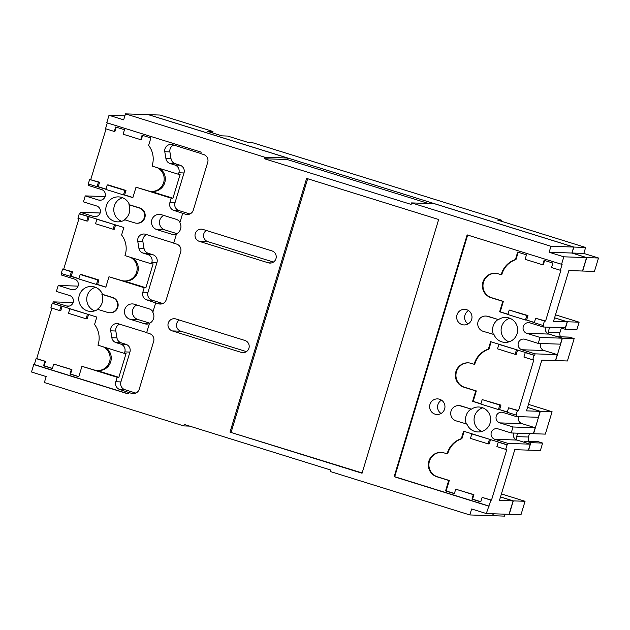 <?xml version="1.0" encoding="UTF-8"?>
<svg xmlns="http://www.w3.org/2000/svg" width="630" height="630" viewBox="0 0 630 630"><rect width="100%" height="100%" fill="white"/><g stroke="black" fill="none" stroke-linecap="round" stroke-linejoin="round"><path stroke-width="0.94" d="M501.803 341.862A12.49 12.277 -88.1 0 0 517.513 331.978A12.49 12.277 -88.1 0 0 498.495 319.607L488.226 316.41A7.804 7.67 -88.1 0 0 486.242 316.079L485.667 316.055A7.804 7.67 -88.1 0 0 483.155 331.317L493.991 334.538A12.49 12.277 -88.1 0 0 501.803 341.862M462.073 324.6A7.804 7.67 -88.1 0 0 471.894 318.418A7.804 7.67 -88.1 0 0 464.594 309.338A7.804 7.67 -88.1 0 0 462.073 324.6M435.039 414.154A7.804 7.67 -88.1 0 0 444.859 407.972A7.804 7.67 -88.1 0 0 437.551 398.892A7.804 7.67 -88.1 0 0 435.039 414.154M474.76 431.416A12.49 12.277 -88.1 0 0 490.479 421.533A12.49 12.277 -88.1 0 0 471.46 409.161L461.191 405.964A7.804 7.67 -88.1 0 0 459.199 405.633L458.632 405.61A7.804 7.67 -88.1 0 0 456.112 420.872L466.956 424.092A12.49 12.277 -88.1 0 0 474.76 431.416M102.462 294.328L101.895 294.312A12.49 12.277 -88.1 0 1 97.39 309.236L107.659 312.433A7.804 7.67 -88.1 0 0 109.644 312.771L110.219 312.787A7.804 7.67 -88.1 0 0 112.731 297.525L102.462 294.328A12.49 12.277 -88.1 0 0 78.939 296.887A12.49 12.277 -88.1 0 0 97.8 309.361M129.504 204.774L128.929 204.758A12.49 12.277 -88.1 0 1 124.425 219.681L134.694 222.878A7.804 7.67 -88.1 0 0 136.686 223.217L137.253 223.233A7.804 7.67 -88.1 0 0 139.773 207.971L129.504 204.774A12.49 12.277 -88.1 0 0 105.974 207.333A12.49 12.277 -88.1 0 0 124.835 219.807M513.017 426.99L511.213 432.967L533.382 433.716L535.185 427.746L513.017 426.99L499.81 422.887A5.465 5.371 -88.1 0 1 501.574 412.201A5.465 5.371 -88.1 0 1 502.96 412.437L516.167 416.548L538.343 417.296L540.146 411.327L526.499 410.862L541.824 360.116L555.463 360.58L557.266 354.611L535.098 353.855L534.642 355.351L534.075 355.328L532.72 359.809L533.862 359.848L518.537 410.595L517.403 410.555L516.049 415.036L516.616 415.052L516.167 416.548M540.052 337.436L538.248 343.413L560.424 344.161L562.228 338.192L540.052 337.436L526.845 333.333A5.465 5.371 -88.1 0 1 528.609 322.647A5.465 5.371 -88.1 0 1 530.003 322.883L543.21 326.994L565.378 327.742L567.181 321.773L553.534 321.308L568.859 270.561L582.506 271.026L586.562 257.591L563.818 256.82L561.566 264.285L562.133 264.301L560.33 270.27L560.897 270.294L545.58 321.04L544.438 321.001L543.091 325.482L543.659 325.497L543.21 326.994M173.73 243.03L145.609 234.281A6.245 6.143 -88.1 0 0 137.749 241.282L138.883 248.165A6.245 6.143 -88.1 0 0 143.136 253.102L147.782 254.552A6.245 6.143 91.9 0 1 151.854 262.348L151.397 263.836L124.992 255.623A21.853 21.483 -88.1 0 0 121.598 234.966L123.85 227.509L79.837 213.806L80.286 212.318L93.492 216.429A5.465 5.371 -88.1 0 0 100.367 212.097A5.465 5.371 -88.1 0 0 96.642 205.978L83.443 201.868L85.247 195.898L105.1 196.568M80.286 212.318L100.138 212.987M146.696 332.585L118.566 323.836A6.245 6.143 -88.1 0 0 110.715 330.837L111.841 337.719A6.245 6.143 -88.1 0 0 116.093 342.657L120.747 344.106A6.245 6.143 91.9 0 1 124.811 351.902L124.362 353.391L97.957 345.177A21.853 21.483 -88.1 0 0 94.555 324.521L96.815 317.063L52.794 303.361L53.251 301.872L66.449 305.983A5.465 5.371 -88.1 0 0 73.324 301.652A5.465 5.371 -88.1 0 0 69.607 295.533L56.401 291.422L58.204 285.453L71.41 289.564A5.465 5.371 -88.1 0 0 78.285 285.232A5.465 5.371 -88.1 0 0 74.561 279.114L61.362 275.003L61.764 273.656M61.244 273.491L62.59 269.018L72.537 271.79L71.395 271.758L70.048 276.231L61.244 273.491M78.963 218.594L63.732 269.057M88.641 216.547L88.066 216.531L86.719 221.004L77.915 218.271L79.27 213.791L79.837 213.806M58.204 285.453L78.057 286.122M85.247 195.898L98.445 200.009A5.465 5.371 -88.1 0 0 105.32 195.678A5.465 5.371 -88.1 0 0 101.603 189.559L88.397 185.448L88.806 184.102M88.279 183.936L89.633 179.463L99.572 182.235L98.438 182.204L97.083 186.677L88.279 183.936M106.045 128.898L90.767 179.503M200.773 153.476L172.644 144.727A6.245 6.143 -88.1 0 0 164.784 151.728L165.918 158.61A6.245 6.143 -88.1 0 0 170.171 163.548L174.825 164.997A6.245 6.143 91.9 0 1 178.888 172.793L178.44 174.282L152.027 166.068A21.853 21.483 -88.1 0 0 148.633 145.412L150.885 137.954L142.089 135.214L140.734 139.687L123.126 134.214L124.48 129.733L115.676 126.992L114.321 131.473L105.525 128.733L107.281 122.905M493.164 513.773L492.573 515.718L469.838 514.946L330.459 471.571L330.907 470.082L184.196 424.423L183.747 425.911L44.368 382.536L46.171 376.567L31.5 371.999L33.752 364.542L128.173 393.923L128.622 392.435L131.56 393.348A6.245 6.143 -88.1 0 0 139.23 389.198L153.649 341.436A6.245 6.143 -88.1 0 0 149.586 333.64L146.648 332.727L149.491 323.332A7.804 7.67 -88.1 0 0 152.822 312.275L155.665 302.88L158.595 303.794A6.245 6.143 -88.1 0 0 166.265 299.644L180.692 251.882A6.245 6.143 -88.1 0 0 176.62 244.086L173.691 243.172L176.526 233.777A7.804 7.67 -88.1 0 0 179.865 222.721L182.7 213.326L185.637 214.239A6.245 6.143 -88.1 0 0 193.308 210.089L207.727 162.327A6.245 6.143 -88.1 0 0 203.663 154.531L200.726 153.618L201.175 152.129L106.754 122.74L109.006 115.282L124.897 115.818M180.038 222.138A7.804 7.67 -88.1 0 0 176.093 219.272L161.422 214.704A7.804 7.67 -88.1 0 0 151.594 220.886A7.804 7.67 -88.1 0 0 156.909 229.635L171.581 234.195A7.804 7.67 -88.1 0 0 176.439 234.077M107.234 184.936L124.842 190.417L123.488 194.898L105.887 189.417L107.234 184.936L108.376 184.976L125.976 190.457L124.63 194.938L124.063 194.914L132.859 197.655L136.017 187.204L171.226 198.166L169.88 202.639A6.245 6.143 -88.1 0 0 173.943 210.444L182.7 213.326M99.572 182.235L98.217 186.716L97.65 186.701L105.927 189.276M153.003 311.692A7.804 7.67 -88.1 0 0 149.05 308.826L134.379 304.259A7.804 7.67 -88.1 0 0 124.559 310.44A7.804 7.67 -88.1 0 0 129.874 319.19L144.546 323.749A7.804 7.67 -88.1 0 0 149.397 323.631M80.199 274.491L97.808 279.972L96.453 284.453L78.844 278.972L80.199 274.491L81.333 274.53L98.941 280.011L97.587 284.492L97.02 284.469L105.824 287.209L108.982 276.759L144.191 287.721L142.837 292.194A6.245 6.143 -88.1 0 0 146.9 299.99L155.665 302.88M72.537 271.79L71.182 276.271L70.615 276.255L78.892 278.83M543.091 325.482L534.287 322.741L535.634 318.26L544.438 321.001M507.874 314.52L509.229 310.047L526.837 315.52L525.483 320.001L507.874 314.52M534.075 355.328L525.27 352.595L523.924 357.068L532.72 359.809M516.466 349.855L515.12 354.328L497.511 348.855L498.865 344.374L517.041 349.87L490.628 341.657L488.376 349.114A21.853 21.483 -88.1 0 0 474.169 364.29L471.232 363.376A12.49 12.277 -88.1 0 0 455.522 373.259A12.49 12.277 -88.1 0 0 464.019 387.253L475.76 390.907L472.602 401.357L480.879 403.932M480.84 404.074L482.194 399.601L499.795 405.074L498.448 409.555L480.84 404.074M516.049 415.036L507.245 412.296L508.599 407.815L517.403 410.555M489.431 439.409L488.077 443.882L470.476 438.409L471.823 433.928L489.998 439.425L463.593 431.211L461.341 438.669A21.853 21.483 -88.1 0 0 447.127 453.844L444.197 452.931A12.49 12.277 -88.1 0 0 428.479 462.814A12.49 12.277 -88.1 0 0 436.984 476.808L448.717 480.462L445.567 490.912L454.372 493.652L455.718 489.171L473.327 494.652L471.972 499.125L480.777 501.866L482.131 497.393L490.935 500.133L486.305 513.544L509.048 514.316L513.103 500.881L499.464 500.417L514.781 449.67L528.428 450.135L530.232 444.166L508.056 443.41L507.607 444.906L507.04 444.882L505.685 449.363L496.881 446.623L498.235 442.15L507.04 444.882M61.031 306.086L59.677 310.558L50.88 307.826L52.227 303.345L61.598 306.101M87.444 314.299L86.089 318.78L68.481 313.299L69.836 308.826L88.011 314.323M62.59 269.018L71.395 271.758M114.479 224.745L113.124 229.225L95.524 223.744L96.87 219.272L115.046 224.768M88.066 216.531L79.27 213.791M89.633 179.463L98.438 182.204M574.166 338.593L562.393 338.2L555.636 360.588L567.409 360.982L574.166 338.593L569.591 337.176L557.826 336.774L562.393 338.2M542.619 443.079L530.854 442.677L528.601 450.143L540.367 450.537L542.619 443.079L538.052 441.654L526.278 441.252L530.854 442.677M598.5 258.001L586.727 257.599L582.671 271.034L594.444 271.428L598.5 258.001L583.829 253.433L585.632 247.464L573.859 247.062L572.056 253.032L583.829 253.433M585.632 247.464L497.606 220.067L501.582 220.201L252.173 142.585L248.196 142.443L227.65 136.056L221.965 135.859L207.294 131.292L212.979 131.489L160.162 115.054L148.397 114.652L573.859 247.062M552.085 411.729L540.312 411.335L533.555 433.724L545.328 434.117L552.085 411.729L528.46 404.381M525.05 501.283L513.277 500.889L509.221 514.324L520.994 514.718L525.05 501.283L501.417 493.936M501.582 220.201L501.283 221.209M579.12 322.174L567.354 321.78L565.102 329.238L576.867 329.64L579.12 322.174L555.495 314.827M505.102 514.182L504.52 516.127L492.589 515.679M212.546 132.93L212.979 131.489M557.826 336.774A1.559 1.536 -88.1 0 0 557.463 336.711L569.197 337.105A1.559 1.536 91.9 0 1 569.591 337.176M529.192 441.299A4.686 4.607 91.9 0 1 528.405 437.015L529.436 433.582M526.278 441.252A1.559 1.536 -88.1 0 0 525.885 441.189L537.65 441.583A1.559 1.536 91.9 0 1 538.052 441.654M560.739 336.822A4.686 4.607 91.9 0 1 559.944 332.538L561.298 328.057M500.519 496.92L513.277 500.889M527.554 407.366L540.312 411.335M554.597 317.811L567.354 321.78M517.671 433.18L516.631 436.622A4.686 4.607 -88.1 0 0 516.876 440.008M524.223 442.291A2.811 2.764 -88.1 0 0 524.554 441.882A1.559 1.536 -88.1 0 1 525.885 441.189M565.102 329.238L560.527 327.82A1.559 1.536 -88.1 0 1 560.038 327.561M549.667 327.214L548.179 332.136A4.686 4.607 -88.1 0 0 547.974 333.624M493.337 513.781L492.747 515.726M572.056 253.032L586.727 257.599M513.529 433.046A5.465 5.371 -88.1 0 0 517.025 440.055L530.232 444.166M500.503 496.96L513.103 500.881M287.154 159.516L264.411 158.744L264.86 157.248L125.48 113.872L148.223 114.644L287.603 158.02L287.154 159.516L428.424 203.482M264.411 158.744L411.122 204.404L411.571 202.907L434.314 203.679L573.694 247.055L571.89 253.024L586.562 257.591M554.581 317.851L567.181 321.773M545.525 327.072A5.465 5.371 -88.1 0 0 549.021 334.081L562.228 338.192M540.572 343.492A5.465 5.371 -88.1 0 0 544.068 350.5L557.266 354.611M527.546 407.405L540.146 411.327M518.49 416.627A5.465 5.371 -88.1 0 0 521.986 423.636L535.185 427.746M561.566 264.285L467.145 234.895L394.144 476.697L488.565 506.079M563.818 256.82L549.147 252.252L550.951 246.283L573.694 247.055M411.571 202.907L550.951 246.283M125.48 113.872L123.677 119.85L109.006 115.282M469.838 514.946L471.634 508.977L486.305 513.544M202.947 229.422A6.245 6.143 -88.1 0 0 195.087 234.368A6.245 6.143 -88.1 0 0 199.34 241.361L268.293 262.82A6.245 6.143 -88.1 0 0 276.153 257.875A6.245 6.143 -88.1 0 0 271.9 250.882L202.947 229.422M175.912 318.977A6.245 6.143 -88.1 0 0 168.053 323.922A6.245 6.143 -88.1 0 0 172.305 330.915L241.258 352.375A6.245 6.143 -88.1 0 0 249.118 347.429A6.245 6.143 -88.1 0 0 244.865 340.436L175.912 318.977M230.013 432.148L362.053 473.24L438.661 219.508L306.621 178.408L230.013 432.148L362.14 472.957M549.147 252.252L571.89 253.024M264.86 157.248L287.603 158.02M53.251 301.872L73.104 302.542M33.752 364.542L34.319 364.557L36.123 358.588L36.69 358.612L45.494 361.344L44.927 361.329L43.572 365.809L52.377 368.542L53.731 364.069L71.332 369.55L69.985 374.023L78.789 376.764L81.939 366.314L117.148 377.275L115.802 381.748A6.245 6.143 -88.1 0 0 119.865 389.545L128.622 392.435M51.928 308.149L36.69 358.612M52.794 303.361L52.227 303.345M505.685 449.363L506.819 449.403L491.502 500.149L490.935 500.133M189.63 426.116L183.747 425.911M62.126 306.267L60.819 310.598L59.677 310.558M36.123 358.588L44.927 361.329M45.494 361.344L44.147 365.825L52.424 368.4M53.731 364.069L71.907 369.566L70.552 374.047L78.829 376.622M81.939 366.314L94.248 369.991A12.49 12.277 -88.1 0 0 103.233 346.815M88.531 314.488L87.224 318.819L86.089 318.78M70.403 308.842L69.836 308.826M96.894 370.495L118.857 377.331L126.071 353.454L124.362 353.391M118.857 377.331L117.148 377.275M70.552 374.047L69.985 374.023M71.907 369.566L71.332 369.55M44.147 365.825L43.572 365.809M307.668 178.739L231.147 432.188M89.161 216.712L87.853 221.043L86.719 221.004M71.182 276.271L78.931 278.68M97.587 284.492L105.871 287.067M108.982 276.759L121.283 280.437A12.49 12.277 -88.1 0 0 130.268 257.26M115.573 224.934L114.266 229.265L113.124 229.225M97.445 219.287L96.87 219.272M123.937 280.941L145.892 287.776L153.106 263.899L151.397 263.836M145.892 287.776L144.191 287.721M98.941 280.011L97.808 279.972M97.02 284.469L96.453 284.453M70.615 276.255L70.048 276.231M116.204 127.158L114.896 131.489L114.321 131.473M98.217 186.716L105.974 189.126M124.63 194.938L132.906 197.513M136.017 187.204L148.326 190.882A12.49 12.277 -88.1 0 0 157.303 167.706M142.608 135.379L141.301 139.71L140.734 139.687M150.972 191.386L172.935 198.222L180.141 174.345L178.44 174.282M172.935 198.222L171.226 198.166M125.976 190.457L124.842 190.417M124.063 194.914L123.488 194.898M97.65 186.701L97.083 186.677M560.33 270.27L551.526 267.537L552.88 263.057L544.076 260.316L542.721 264.797L525.121 259.316L526.467 254.835L517.671 252.102L515.419 259.56A21.853 21.483 -88.1 0 0 501.204 274.735L498.267 273.822A12.49 12.277 -88.1 0 0 482.556 283.705A12.49 12.277 -88.1 0 0 491.061 297.699L502.795 301.353L499.645 311.803L507.922 314.378M545.58 321.04L535.634 318.26M544.603 260.481L543.296 264.813L542.721 264.797M518.191 252.26L515.986 259.584A21.853 21.483 -88.1 0 0 501.771 274.751L501.204 274.735M495.369 273.294A12.49 12.277 -88.1 0 0 491.628 297.722L503.362 301.376L500.212 311.818L507.961 314.236M509.229 310.047L527.971 315.559L526.617 320.04L534.374 322.45M515.986 259.584L515.419 259.56M526.617 320.04L534.327 322.599M527.971 315.559L526.837 315.52M526.05 320.016L525.483 320.001M500.212 311.818L499.645 311.803M503.362 301.376L502.795 301.353M518.537 410.595L508.599 407.815M517.561 350.036L516.253 354.367L515.12 354.328M491.156 341.814L488.943 349.138A21.853 21.483 -88.1 0 0 474.737 364.305L474.169 364.29M468.334 362.849A12.49 12.277 -88.1 0 0 464.594 387.277L476.327 390.931L473.177 401.373L480.926 403.791M482.194 399.601L500.937 405.114L499.582 409.594L507.331 412.004M488.943 349.138L488.376 349.114M499.433 344.389L498.865 344.374M534.642 355.351L517.041 349.87M525.837 352.611L525.27 352.595M499.582 409.594L507.292 412.154M500.937 405.114L499.795 405.074M499.015 409.571L498.448 409.555M473.177 401.373L472.602 401.357M476.327 390.931L475.76 390.907M491.502 500.149L482.131 497.393M490.526 439.59L489.219 443.922L488.077 443.882M464.121 431.369L461.908 438.693A21.853 21.483 -88.1 0 0 447.694 453.86L447.127 453.844M441.299 452.403A12.49 12.277 -88.1 0 0 437.551 476.831L449.292 480.485L446.134 490.927L454.411 493.503M455.718 489.171L473.894 494.668L472.547 499.149L480.824 501.724M461.908 438.693L461.341 438.669M472.398 433.944L471.823 433.928M507.607 444.906L489.998 439.425M498.802 442.166L498.235 442.15M472.547 499.149L471.972 499.125M473.894 494.668L473.327 494.652M446.134 490.927L445.567 490.912M449.292 480.485L448.717 480.462M136.718 304.991A7.804 7.67 -88.1 0 0 137.836 319.457L149.79 323.182M179.266 320.016A6.245 6.143 -88.1 0 0 180.834 331.207L246.432 351.619M206.301 230.462A6.245 6.143 -88.1 0 0 207.868 241.652L273.467 262.064M163.753 215.436A7.804 7.67 -88.1 0 0 164.871 229.903L176.833 233.628M119.645 324.166A6.245 6.143 -88.1 0 0 115.826 331.01L116.96 337.893A6.245 6.143 -88.1 0 0 121.212 342.83L125.866 344.279A6.245 6.143 91.9 0 1 129.93 352.075L120.913 381.922A6.245 6.143 -88.1 0 0 124.984 389.726L135.82 393.096M146.68 234.612A6.245 6.143 -88.1 0 0 142.868 241.455L144.002 248.338A6.245 6.143 -88.1 0 0 148.255 253.276L152.901 254.725A6.245 6.143 91.9 0 1 156.964 262.521L147.956 292.367A6.245 6.143 -88.1 0 0 152.019 300.171L162.855 303.542M173.722 145.057A6.245 6.143 -88.1 0 0 169.903 151.901L171.037 158.784A6.245 6.143 -88.1 0 0 175.29 163.721L179.936 165.17A6.245 6.143 91.9 0 1 184.007 172.966L174.99 202.813A6.245 6.143 -88.1 0 0 179.062 210.617L189.898 213.987M34.319 364.557L128.221 393.781M109.644 312.771A7.804 7.67 -88.1 0 0 112.164 297.502L101.895 294.312M136.686 223.217A7.804 7.67 -88.1 0 0 139.206 207.947L128.929 204.758M122.464 197.718A12.49 12.277 -88.1 0 0 121.669 221.327M95.429 287.272A12.49 12.277 -88.1 0 0 94.626 310.881M467.665 235.061L394.711 476.713L489.132 506.103M394.711 476.713L394.144 476.697M511.213 432.967L498.007 428.857A5.465 5.371 -88.1 0 0 491.132 433.18A5.465 5.371 -88.1 0 0 494.849 439.307L508.056 443.41M538.248 343.413L525.042 339.302A5.465 5.371 -88.1 0 0 518.167 343.626A5.465 5.371 -88.1 0 0 521.892 349.752L535.098 353.855M498.495 319.607L487.659 316.394A7.804 7.67 -88.1 0 0 485.667 316.055M471.46 409.161L460.624 405.948A7.804 7.67 -88.1 0 0 458.632 405.61M482.745 407.807A12.49 12.277 -88.1 0 0 481.95 431.416M470.894 409.146A12.49 12.277 -88.1 0 0 466.381 424.069M441.496 400.16A7.804 7.67 -88.1 0 0 441.039 413.493M468.531 310.606A7.804 7.67 -88.1 0 0 468.082 323.938M509.788 318.252A12.49 12.277 -88.1 0 0 508.985 341.862M497.928 319.591A12.49 12.277 -88.1 0 0 493.424 334.514M105.596 347.555A12.49 12.277 91.9 0 1 98.563 370.566L97.429 370.527M132.631 258.001A12.49 12.277 91.9 0 1 125.606 281.011L124.464 280.972M159.666 168.446A12.49 12.277 91.9 0 1 152.641 191.457L151.507 191.418M516.631 436.622L528.405 437.015M548.179 332.136L559.944 332.538M491.628 297.722L491.061 297.699M464.594 387.277L464.019 387.253M437.551 476.831L436.984 476.808M137.836 319.457L129.874 319.19M148.538 323.891L144.546 323.749M180.834 331.207L172.305 330.915M244.456 352.485L241.258 352.375M207.868 241.652L199.34 241.361M271.491 262.93L268.293 262.82M164.871 229.903L156.909 229.635M175.581 234.336L171.581 234.195M134.757 393.451L131.56 393.348M124.984 389.726L119.865 389.545M120.913 381.922L115.802 381.748M129.93 352.075L124.811 351.902M125.866 344.279L120.747 344.106M121.212 342.83L116.093 342.657M116.96 337.893L111.841 337.719M115.826 331.01L110.715 330.837M161.792 303.896L158.595 303.794M152.019 300.171L146.9 299.99M147.956 292.367L142.837 292.194M156.964 262.521L151.854 262.348M152.901 254.725L147.782 254.552M148.255 253.276L143.136 253.102M144.002 248.338L138.883 248.165M142.868 241.455L137.749 241.282M188.835 214.342L185.637 214.239M179.062 210.617L173.943 210.444M174.99 202.813L169.88 202.639M184.007 172.966L178.888 172.793M179.936 165.17L174.825 164.997M175.29 163.721L170.171 163.548M171.037 158.784L165.918 158.61M169.903 151.901L164.784 151.728M112.731 297.525L112.164 297.502M139.773 207.971L139.206 207.947M488.226 316.41L487.659 316.394M461.191 405.964L460.624 405.948M69.253 306.078L66.449 305.983M74.206 289.658L71.41 289.564M96.288 216.523L93.492 216.429M101.241 200.104L98.445 200.009M549.021 334.081L526.845 333.333M544.068 350.5L521.892 349.752M521.986 423.636L499.81 422.887M517.025 440.055L494.849 439.307"/></g></svg>
